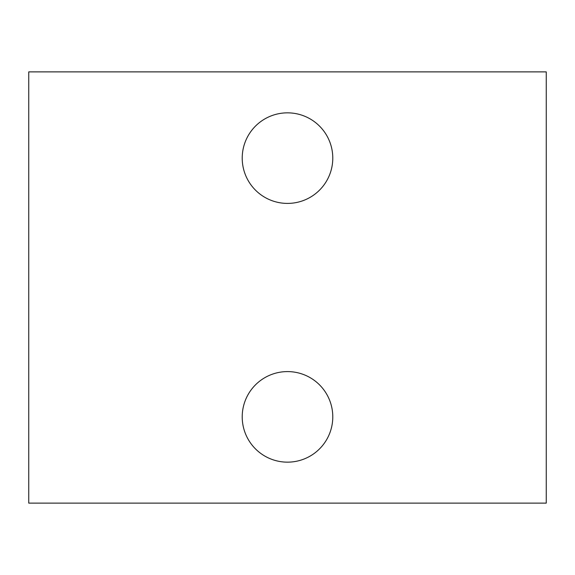 <?xml version="1.0" encoding="UTF-8"?>
<svg xmlns="http://www.w3.org/2000/svg" width="575" height="575" viewBox="0 0 575 575"><rect width="100%" height="100%" fill="white"/><g stroke="black" fill="none" stroke-linecap="round" stroke-linejoin="round"><path stroke-width="0.43" stroke-dasharray="2.88 2.16" d="M546.25 503.125L28.75 503.125L28.75 71.875L546.25 71.875L546.25 503.125M332.781 158.125A45.281 45.281 0 0 0 264.859 118.91A45.281 45.281 0 0 0 264.859 197.34A45.281 45.281 0 0 0 332.781 158.125M332.781 416.875A45.281 45.281 0 0 0 264.859 377.66A45.281 45.281 0 0 0 264.859 456.09A45.281 45.281 0 0 0 332.781 416.875"/><path stroke-width="0.86" d="M546.25 503.125L28.75 503.125L28.75 71.875L546.25 71.875L546.25 503.125M332.781 158.125A45.281 45.281 0 0 0 264.859 118.91A45.281 45.281 0 0 0 264.859 197.34A45.281 45.281 0 0 0 332.781 158.125M332.781 416.875A45.281 45.281 0 0 0 264.859 377.66A45.281 45.281 0 0 0 264.859 456.09A45.281 45.281 0 0 0 332.781 416.875"/></g></svg>
